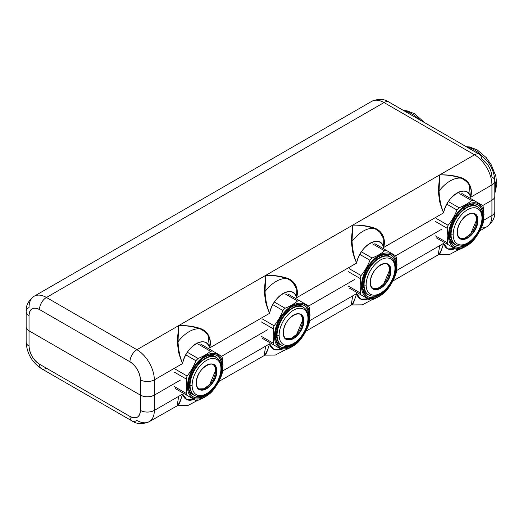 <?xml version="1.0" encoding="UTF-8"?>
<svg xmlns="http://www.w3.org/2000/svg" width="523" height="523" viewBox="0 0 523 523"><rect width="100%" height="100%" fill="white"/><g stroke="black" fill="none" stroke-linecap="round" stroke-linejoin="round"><path stroke-width="0.78" d="M186.201 393.407L174.316 386.543L186.201 393.407A27.072 15.631 120 0 0 187.09 395.375L175.205 388.511L187.09 395.375A27.072 15.631 -60 0 1 186.201 393.407L186.803 386.556L186.201 393.407M186.201 379.005L186.803 386.556L187.463 386.451A25.006 14.435 120 0 0 205.14 396.656A25.006 14.435 120 0 0 222.824 366.035L222.399 372.507A27.072 15.631 -60 0 1 221.504 375.507C219.372 381.071 216.43 386.164 212.684 390.779A27.072 15.631 -60 0 1 210.534 393.054C207.18 395.924 203.022 398.323 198.06 400.252A27.072 15.631 -60 0 1 195.909 400.468L184.024 393.603L195.909 400.468A27.072 15.631 120 0 0 198.06 400.252C203.002 398.323 207.16 395.924 210.534 393.054A27.072 15.631 120 0 0 212.684 390.779C216.417 386.17 219.353 381.077 221.504 375.507A27.072 15.631 120 0 0 222.399 372.507L222.824 366.035A25.006 14.435 120 0 0 205.14 355.83A25.006 14.435 120 0 0 187.463 386.451L186.803 386.556L186.201 379.005A27.072 15.631 -60 0 1 187.09 376.004C190.843 371.376 193.778 366.283 195.909 360.733A27.072 15.631 -60 0 1 198.06 358.458C203.029 356.523 207.186 354.123 210.534 351.26A27.072 15.631 -60 0 1 212.684 351.044L221.504 356.137A27.072 15.631 -60 0 1 222.399 358.105L223.001 365.655L222.399 358.105A27.072 15.631 120 0 0 221.504 356.137L212.684 351.044A27.072 15.631 120 0 0 210.534 351.26C207.193 354.11 203.035 356.509 198.06 358.458A27.072 15.631 120 0 0 195.909 360.733C193.778 366.263 190.843 371.356 187.09 376.004L175.205 369.14L187.09 376.004A27.072 15.631 120 0 0 186.201 379.005L174.316 372.141L186.201 379.005M222.824 366.035A25.006 14.435 -60 0 1 205.14 396.656A25.006 14.435 -60 0 1 187.463 386.451A25.006 14.435 -60 0 1 205.14 355.83A25.006 14.435 -60 0 1 222.824 366.035M188.28 385.981C189.483 397.82 195.537 400.795 206.448 394.898C215.992 387.576 221.177 378.109 222 366.512C220.804 354.666 214.75 351.691 203.833 357.588C194.288 364.91 189.104 374.376 188.28 385.981A23.842 13.768 -60 0 1 205.14 356.771A23.842 13.768 -60 0 1 222 366.512L221.307 366.512L222 366.512A23.842 13.768 -60 0 1 205.14 395.715A23.842 13.768 -60 0 1 188.28 385.981M204.506 357.157A22.071 12.742 -60 0 1 214.927 356.405A22.071 12.742 -60 0 1 216.365 357.49A22.071 12.742 120 0 0 204.506 357.157M194.517 395.342L192.85 394.636L188.293 385.235A22.071 12.742 120 0 0 194.517 395.342M185.796 354.888L195.909 360.733L185.796 354.888M187.365 352.28L198.06 358.458L187.365 352.28M198.648 344.395L210.534 351.26L198.648 344.395M200.799 344.18L212.684 351.044L200.799 344.18M273.209 343.173L261.323 336.309L273.209 343.173A27.072 15.631 120 0 0 274.104 345.141L262.219 338.276L274.104 345.141A27.072 15.631 -60 0 1 273.209 343.173L273.81 336.315L273.209 343.173M273.209 328.771L273.81 336.315L274.47 336.217A25.006 14.435 120 0 0 292.154 346.422A25.006 14.435 120 0 0 309.832 315.8L309.407 322.273A27.072 15.631 -60 0 1 308.518 325.273C306.38 330.837 303.445 335.923 299.699 340.545A27.072 15.631 -60 0 1 297.541 342.82C294.194 345.69 290.036 348.089 285.074 350.018A27.072 15.631 -60 0 1 282.923 350.233L271.032 343.369L282.923 350.233A27.072 15.631 120 0 0 285.074 350.018C290.017 348.089 294.168 345.69 297.541 342.82A27.072 15.631 120 0 0 299.699 340.545C303.425 335.936 306.367 330.843 308.518 325.273A27.072 15.631 120 0 0 309.407 322.273L309.832 315.8A25.006 14.435 120 0 0 292.154 305.595A25.006 14.435 120 0 0 274.47 336.217L273.81 336.315L273.209 328.771A27.072 15.631 -60 0 1 274.104 325.77C277.85 321.142 280.792 316.049 282.923 310.492A27.072 15.631 -60 0 1 285.074 308.224C290.043 306.288 294.201 303.889 297.541 301.026A27.072 15.631 -60 0 1 299.699 300.81L308.518 305.903A27.072 15.631 -60 0 1 309.407 307.87L310.008 315.421L309.407 307.87A27.072 15.631 120 0 0 308.518 305.903L299.699 300.81A27.072 15.631 120 0 0 297.541 301.026C294.201 303.876 290.043 306.275 285.074 308.224A27.072 15.631 120 0 0 282.923 310.492C280.792 316.029 277.85 321.122 274.104 325.77L262.219 318.906L274.104 325.77A27.072 15.631 120 0 0 273.209 328.771L261.323 321.906L273.209 328.771M309.832 315.8A25.006 14.435 -60 0 1 292.154 346.422A25.006 14.435 -60 0 1 274.47 336.217A25.006 14.435 -60 0 1 292.154 305.595A25.006 14.435 -60 0 1 309.832 315.8M275.294 335.74C276.49 347.586 282.544 350.56 293.462 344.664C303.007 337.342 308.191 327.875 309.015 316.271C307.812 304.432 301.758 301.457 290.84 307.354C281.302 314.676 276.118 324.142 275.294 335.74A23.842 13.768 -60 0 1 292.154 306.537A23.842 13.768 -60 0 1 309.015 316.271L308.322 316.271L309.015 316.271A23.842 13.768 -60 0 1 292.154 345.481A23.842 13.768 -60 0 1 275.294 335.74M291.514 306.923A22.071 12.742 -60 0 1 301.934 306.171A22.071 12.742 -60 0 1 303.379 307.256A22.071 12.742 120 0 0 291.514 306.923M281.524 345.108L279.864 344.402L275.301 335.001A22.071 12.742 120 0 0 281.524 345.108M272.81 304.654L282.923 310.492L272.81 304.654M274.372 302.046L285.074 308.224L274.372 302.046M285.656 294.161L297.541 301.026L285.656 294.161M287.813 293.946L299.699 300.81L287.813 293.946M360.223 292.932L348.338 286.074L360.223 292.932A27.072 15.631 120 0 0 361.112 294.907L349.227 288.042L361.112 294.907A27.072 15.631 -60 0 1 360.223 292.932L360.824 286.081L360.223 292.932M360.223 278.537L360.824 286.081L361.485 285.983A25.006 14.435 120 0 0 379.162 296.188A25.006 14.435 120 0 0 396.846 265.566L396.414 272.038A27.072 15.631 -60 0 1 395.525 275.039C393.394 280.596 390.452 285.689 386.706 290.311A27.072 15.631 -60 0 1 384.555 292.586C381.202 295.449 377.044 297.855 372.082 299.784A27.072 15.631 -60 0 1 369.931 299.999L358.046 293.135L369.931 299.999A27.072 15.631 120 0 0 372.082 299.784C377.024 297.855 381.182 295.456 384.555 292.586A27.072 15.631 120 0 0 386.706 290.311C390.433 285.702 393.374 280.609 395.525 275.039A27.072 15.631 120 0 0 396.414 272.038L396.846 265.566A25.006 14.435 120 0 0 379.162 255.355A25.006 14.435 120 0 0 361.485 285.983L360.824 286.081L360.223 278.537A27.072 15.631 -60 0 1 361.112 275.536C364.864 270.907 367.8 265.815 369.931 260.258A27.072 15.631 -60 0 1 372.082 257.989C377.05 256.054 381.208 253.655 384.555 250.785A27.072 15.631 -60 0 1 386.706 250.576L395.525 255.669A27.072 15.631 -60 0 1 396.414 257.636L397.022 265.187L396.414 257.636A27.072 15.631 120 0 0 395.525 255.669L386.706 250.576A27.072 15.631 120 0 0 384.555 250.785C381.215 253.642 377.057 256.041 372.082 257.989A27.072 15.631 120 0 0 369.931 260.258C367.8 265.795 364.864 270.888 361.112 275.536L349.227 268.672L361.112 275.536A27.072 15.631 120 0 0 360.223 278.537L348.338 271.672L360.223 278.537M396.846 265.566A25.006 14.435 -60 0 1 379.162 296.188A25.006 14.435 -60 0 1 361.485 285.983A25.006 14.435 -60 0 1 379.162 255.355A25.006 14.435 -60 0 1 396.846 265.566M362.302 285.506C363.498 297.352 369.558 300.326 380.469 294.429C390.014 287.107 395.198 277.641 396.022 266.037C394.826 254.198 388.766 251.223 377.854 257.12C368.31 264.442 363.125 273.902 362.302 285.506A23.842 13.768 -60 0 1 379.162 256.303A23.842 13.768 -60 0 1 396.022 266.037L395.329 266.037L396.022 266.037A23.842 13.768 -60 0 1 379.162 295.24A23.842 13.768 -60 0 1 362.302 285.506M378.521 256.688A22.071 12.742 -60 0 1 388.949 255.937A22.071 12.742 -60 0 1 390.387 257.022A22.071 12.742 120 0 0 378.521 256.688M368.532 294.874L366.871 294.168L362.315 284.76A22.071 12.742 120 0 0 368.532 294.874M359.817 254.42L369.931 260.258L359.817 254.42M361.386 251.811L372.082 257.989L361.386 251.811M372.67 243.927L384.555 250.785L372.67 243.927M374.821 243.711L386.706 250.576L374.821 243.711M447.23 242.698L435.345 235.84L447.23 242.698A27.072 15.631 120 0 0 448.119 244.672L436.234 237.808L448.119 244.672A27.072 15.631 -60 0 1 447.23 242.698L447.832 235.847L447.23 242.698M447.23 228.303L447.832 235.847L448.492 235.749A25.006 14.435 120 0 0 466.176 245.954A25.006 14.435 120 0 0 483.853 215.332L483.429 221.804A27.072 15.631 -60 0 1 482.533 224.805C480.402 230.362 477.46 235.455 473.714 240.077A27.072 15.631 -60 0 1 471.563 242.352C468.216 245.215 464.058 247.614 459.096 249.549A27.072 15.631 -60 0 1 456.939 249.765L445.053 242.901L456.939 249.765A27.072 15.631 120 0 0 459.096 249.549C464.032 247.621 468.19 245.222 471.563 242.352A27.072 15.631 120 0 0 473.714 240.077C477.447 235.468 480.382 230.375 482.533 224.805A27.072 15.631 120 0 0 483.429 221.804L483.853 215.332A25.006 14.435 120 0 0 466.176 205.121A25.006 14.435 120 0 0 448.492 235.749L447.832 235.847L447.23 228.303A27.072 15.631 -60 0 1 448.119 225.302C451.872 220.673 454.814 215.581 456.939 210.024A27.072 15.631 -60 0 1 459.096 207.755C464.064 205.82 468.216 203.421 471.563 200.551A27.072 15.631 -60 0 1 473.714 200.342L482.533 205.434A27.072 15.631 -60 0 1 483.429 207.402L484.03 214.953L483.429 207.402A27.072 15.631 120 0 0 482.533 205.434L473.714 200.342A27.072 15.631 120 0 0 471.563 200.551C468.222 203.408 464.064 205.807 459.096 207.755A27.072 15.631 120 0 0 456.939 210.024C454.814 215.561 451.872 220.654 448.119 225.302L436.234 218.437L448.119 225.302A27.072 15.631 120 0 0 447.23 228.303L435.345 221.438L447.23 228.303M483.853 215.332A25.006 14.435 -60 0 1 466.176 245.954A25.006 14.435 -60 0 1 448.492 235.749A25.006 14.435 -60 0 1 466.176 205.121A25.006 14.435 -60 0 1 483.853 215.332M449.309 235.272C450.512 247.118 456.566 250.092 467.484 244.195C477.022 236.873 482.206 227.407 483.036 215.803C481.833 203.963 475.78 200.989 464.862 206.886C455.324 214.208 450.14 223.667 449.309 235.272A23.842 13.768 -60 0 1 466.17 206.069A23.842 13.768 -60 0 1 483.036 215.803L482.343 215.803L483.036 215.803A23.842 13.768 -60 0 1 466.176 245.006A23.842 13.768 -60 0 1 449.309 235.272M465.535 206.454A22.071 12.742 -60 0 1 475.956 205.702A22.071 12.742 -60 0 1 477.401 206.788A22.071 12.742 120 0 0 465.535 206.454M455.546 244.64L453.886 243.934L449.322 234.526A22.071 12.742 120 0 0 455.546 244.64M446.825 204.186L456.939 210.024L446.825 204.186M448.394 201.577L459.096 207.755L448.394 201.577M459.678 193.693L471.563 200.551L459.678 193.693M461.829 193.477L473.714 200.342L461.829 193.477M451.068 234.664A21.855 12.617 -60 0 1 460.606 212.671A21.855 12.617 -60 0 1 477.447 206.814A21.855 12.617 120 0 0 460.606 212.671A21.855 12.617 120 0 0 451.068 234.664A1.477 0.85 0 0 0 453.153 234.664A1.477 0.85 180 0 1 451.068 234.664A21.855 12.617 120 0 0 455.592 244.666A21.855 12.617 -60 0 1 451.068 234.664A1.477 0.85 180 0 1 450.636 234.056A1.477 0.85 0 0 0 451.068 234.664M482.409 217.418A1.477 0.85 180 0 1 481.977 218.026A20.377 11.768 120 0 0 467.562 209.703A20.377 11.768 120 0 0 453.153 234.664A20.377 11.768 -60 0 1 467.562 209.703A20.377 11.768 -60 0 1 481.977 218.026A20.377 11.768 -60 0 1 467.562 242.979A20.377 11.768 -60 0 1 453.153 234.664A20.377 11.768 120 0 0 467.562 242.979A20.377 11.768 120 0 0 481.977 218.026A1.477 0.85 0 0 0 482.409 217.418A1.477 0.85 0 0 0 481.977 216.816A21.855 12.617 120 0 0 477.447 206.814C480.742 208.906 482.389 212.443 482.409 217.418C482.951 232.134 465.542 251.092 455.592 244.666C452.303 242.574 450.649 239.037 450.636 234.056A1.477 0.85 0 0 1 451.068 233.454M457.403 232.212C456.775 247.712 478.355 235.252 477.728 220.477C478.355 204.97 456.775 217.431 457.403 232.212A14.369 8.296 -60 0 1 467.562 214.607A14.369 8.296 -60 0 1 477.728 220.477L477.381 220.477A14.128 8.159 -60 0 1 471.216 234.69A14.128 8.159 -60 0 1 460.325 238.475A14.128 8.159 -60 0 1 457.403 232.107A14.128 8.159 120 0 0 467.431 237.749A14.128 8.159 120 0 0 477.381 220.477L476.545 219.993L477.381 220.477A14.128 8.159 120 0 0 467.477 214.659A14.128 8.159 -60 0 1 474.453 214.005A14.128 8.159 -60 0 1 477.381 220.477L477.728 220.477A14.369 8.296 -60 0 1 467.562 238.076A14.369 8.296 -60 0 1 457.403 232.212M364.06 284.898A21.855 12.617 -60 0 1 373.599 262.906A21.855 12.617 -60 0 1 390.439 257.048A21.855 12.617 120 0 0 373.599 262.906A21.855 12.617 120 0 0 364.06 284.898A1.477 0.85 0 0 0 366.146 284.898A1.477 0.85 180 0 1 364.06 284.898A21.855 12.617 120 0 0 368.584 294.9A21.855 12.617 -60 0 1 364.06 284.898A1.477 0.85 180 0 1 363.622 284.296A1.477 0.85 0 0 0 364.06 284.898M395.395 267.658A1.477 0.85 180 0 1 394.963 268.26A20.377 11.768 120 0 0 380.554 259.938A20.377 11.768 120 0 0 366.146 284.898A20.377 11.768 -60 0 1 380.554 259.938A20.377 11.768 -60 0 1 394.963 268.26A20.377 11.768 -60 0 1 380.554 293.213A20.377 11.768 -60 0 1 366.146 284.898A20.377 11.768 120 0 0 380.554 293.213A20.377 11.768 120 0 0 394.963 268.26A1.477 0.85 0 0 0 395.395 267.658A1.477 0.85 0 0 0 394.963 267.05A21.855 12.617 120 0 0 390.439 257.048C393.727 259.14 395.381 262.677 395.395 267.658C395.937 282.368 378.534 301.326 368.584 294.9C365.289 292.808 363.642 289.271 363.622 284.296A1.477 0.85 0 0 1 364.06 283.688M370.395 282.446C369.761 297.947 391.348 285.486 390.72 270.711C391.348 255.204 369.761 267.671 370.395 282.446A14.369 8.296 -60 0 1 380.554 264.841A14.369 8.296 -60 0 1 390.72 270.711L390.367 270.711A14.128 8.159 -60 0 1 384.202 284.924A14.128 8.159 -60 0 1 373.317 288.709A14.128 8.159 -60 0 1 370.395 282.342A14.128 8.159 120 0 0 380.424 287.983A14.128 8.159 120 0 0 390.367 270.711L389.537 270.228L390.367 270.711A14.128 8.159 120 0 0 380.469 264.893A14.128 8.159 -60 0 1 387.445 264.246A14.128 8.159 -60 0 1 390.367 270.711L390.72 270.711A14.369 8.296 -60 0 1 380.554 288.31A14.369 8.296 -60 0 1 370.395 282.446M277.046 335.132A21.855 12.617 -60 0 1 286.584 313.14A21.855 12.617 -60 0 1 303.425 307.282A21.855 12.617 120 0 0 286.584 313.14A21.855 12.617 120 0 0 277.046 335.132A1.477 0.85 0 0 0 279.138 335.132A1.477 0.85 180 0 1 277.046 335.132A21.855 12.617 120 0 0 281.577 345.134A21.855 12.617 -60 0 1 277.046 335.132A1.477 0.85 180 0 1 276.615 334.53A1.477 0.85 0 0 0 277.046 335.132M308.387 317.892A1.477 0.85 180 0 1 307.955 318.494A20.377 11.768 120 0 0 293.547 310.172A20.377 11.768 120 0 0 279.138 335.132A20.377 11.768 -60 0 1 293.547 310.172A20.377 11.768 -60 0 1 307.955 318.494A20.377 11.768 -60 0 1 293.547 343.448A20.377 11.768 -60 0 1 279.138 335.132A20.377 11.768 120 0 0 293.547 343.448A20.377 11.768 120 0 0 307.955 318.494A1.477 0.85 0 0 0 308.387 317.892A1.477 0.85 0 0 0 307.955 317.284A21.855 12.617 120 0 0 303.425 307.282C306.72 309.381 308.374 312.911 308.387 317.892C308.93 332.602 291.52 351.561 281.577 345.134C278.282 343.042 276.628 339.505 276.615 334.53A1.477 0.85 0 0 1 277.046 333.922M283.381 332.68C282.753 348.181 304.334 335.72 303.706 320.945C304.334 305.445 282.753 317.906 283.381 332.68A14.369 8.296 -60 0 1 293.547 315.075A14.369 8.296 -60 0 1 303.706 320.945L303.36 320.945A14.128 8.159 -60 0 1 297.195 335.158A14.128 8.159 -60 0 1 286.31 338.943A14.128 8.159 -60 0 1 283.381 332.576A14.128 8.159 120 0 0 293.416 338.218A14.128 8.159 120 0 0 303.36 320.945L302.523 320.462L303.36 320.945A14.128 8.159 120 0 0 293.455 315.127A14.128 8.159 -60 0 1 300.431 314.48A14.128 8.159 -60 0 1 303.36 320.945L303.706 320.945A14.369 8.296 -60 0 1 293.547 338.544A14.369 8.296 -60 0 1 283.381 332.68M190.039 385.366A21.855 12.617 -60 0 1 199.577 363.374A21.855 12.617 -60 0 1 216.417 357.516A21.855 12.617 120 0 0 199.577 363.374A21.855 12.617 120 0 0 190.039 385.366A1.477 0.85 0 0 0 192.124 385.366A1.477 0.85 180 0 1 190.039 385.366A21.855 12.617 120 0 0 194.563 395.368A21.855 12.617 -60 0 1 190.039 385.366A1.477 0.85 180 0 1 189.607 384.765A1.477 0.85 0 0 0 190.039 385.366M221.373 368.127A1.477 0.85 180 0 1 220.941 368.728A20.377 11.768 120 0 0 206.533 360.406A20.377 11.768 120 0 0 192.124 385.366A20.377 11.768 -60 0 1 206.533 360.406A20.377 11.768 -60 0 1 220.941 368.728A20.377 11.768 -60 0 1 206.533 393.682A20.377 11.768 -60 0 1 192.124 385.366A20.377 11.768 120 0 0 206.533 393.682A20.377 11.768 120 0 0 220.941 368.728A1.477 0.85 0 0 0 221.373 368.127A1.477 0.85 0 0 0 220.941 367.525A21.855 12.617 120 0 0 216.417 357.516C219.706 359.615 221.36 363.145 221.373 368.127C221.922 382.836 204.513 401.795 194.563 395.368C191.274 393.276 189.62 389.74 189.607 384.765A1.477 0.85 0 0 1 190.039 384.163M196.373 382.914C195.746 398.415 217.326 385.954 216.699 371.18C217.326 355.679 195.739 368.14 196.373 382.914A14.369 8.296 -60 0 1 206.533 365.309A14.369 8.296 -60 0 1 216.699 371.18L216.352 371.18A14.128 8.159 -60 0 1 210.181 385.399A14.128 8.159 -60 0 1 199.296 389.177A14.128 8.159 -60 0 1 196.373 382.816A14.128 8.159 120 0 0 206.402 388.458A14.128 8.159 120 0 0 216.352 371.18L215.515 370.696L216.352 371.18A14.128 8.159 120 0 0 206.448 365.361A14.128 8.159 -60 0 1 213.423 364.714A14.128 8.159 -60 0 1 216.352 371.18L216.699 371.18A14.369 8.296 -60 0 1 206.533 388.785A14.369 8.296 -60 0 1 196.373 382.914M459.92 238.213L465.045 238.03L470.648 233.918L476.545 219.993A14.128 8.159 -60 0 1 470.648 233.918A14.128 8.159 -60 0 1 459.92 238.213M372.912 288.448L378.031 288.271L383.64 284.152L389.537 270.228A14.128 8.159 -60 0 1 383.64 284.152A14.128 8.159 -60 0 1 372.912 288.448M285.904 338.682L291.023 338.505L296.626 334.387L302.523 320.462A14.128 8.159 -60 0 1 296.626 334.387A14.128 8.159 -60 0 1 285.904 338.682M198.89 388.916L204.016 388.739L209.618 384.621L215.515 370.696A14.128 8.159 -60 0 1 209.618 384.621A14.128 8.159 -60 0 1 198.89 388.916M212.992 364.492A14.128 8.159 -60 0 1 215.515 370.696A14.128 8.159 120 0 0 212.992 364.492M300.006 314.258A14.128 8.159 -60 0 1 302.523 320.462A14.128 8.159 120 0 0 300.006 314.258M387.013 264.023A14.128 8.159 -60 0 1 389.537 270.228A14.128 8.159 120 0 0 387.013 264.023M474.021 213.789A14.128 8.159 -60 0 1 476.545 219.993A14.128 8.159 120 0 0 474.021 213.789M190.333 378.946L189.391 378.404L190.333 378.946M277.34 328.712L276.399 328.163L277.34 328.712M364.354 278.478L363.407 277.929L364.354 278.478M451.362 228.244L450.421 227.695L451.362 228.244M178.5 404.116L178.559 404.024C179.873 401.939 181.226 398.618 182.612 394.074A19.691 11.369 120 0 0 194.007 399.369L186.763 399.592L182.612 394.074L154.331 410.405L154.331 395.133L180.487 380.031L154.331 395.133C149.689 397.336 145.048 397.336 140.406 395.133L29.033 330.83L140.406 395.133L140.406 410.405C139.785 417.367 136.307 419.381 129.966 416.432L39.473 364.185C33.132 359.811 29.654 353.783 29.033 346.102L29.033 330.83L29.033 346.102A14.768 8.525 -120 0 0 39.473 364.185A9.845 5.681 120 0 0 41.513 368.695A9.845 5.681 120 0 0 46.436 368.205M26.15 311.538C25.725 305.687 28.386 300.588 34.132 296.253A24.607 14.206 -120 0 0 29.033 307.524A9.845 5.681 0 0 0 26.15 311.538L26.15 342.081A9.845 5.681 0 0 0 29.033 346.102A9.845 5.681 180 0 1 26.15 342.081C26.869 353.496 31.988 362.367 41.513 368.695A9.845 5.681 -60 0 1 39.473 364.185L129.966 416.432A14.768 8.525 -120 0 0 140.406 410.405L140.406 379.861A14.768 8.525 -120 0 0 129.966 361.772A9.845 5.681 -60 0 1 136.928 349.717L46.436 297.476A24.607 14.206 -120 0 0 34.132 296.253A24.607 14.206 60 0 1 46.436 297.476L384.032 102.56A9.845 5.681 -60 0 1 388.955 102.077A9.845 5.681 120 0 0 384.032 102.56L474.524 154.808A9.845 5.681 -60 0 1 479.447 154.318C488.972 160.646 494.091 169.517 494.81 180.932A9.845 5.681 0 0 0 491.927 176.911C491.306 169.23 487.828 163.202 481.487 158.829A9.845 5.681 120 0 0 479.447 154.318A9.845 5.681 120 0 0 474.524 154.808A24.607 14.206 60 0 1 491.927 184.946A9.845 5.681 0 0 0 494.81 180.932A9.845 5.681 180 0 1 491.927 184.946L491.927 200.217L482.624 205.591L491.927 200.217L491.927 215.489L483.67 220.255L491.927 215.489A9.845 5.681 0 0 0 494.81 211.475A9.845 5.681 180 0 1 491.927 215.489A24.607 14.206 60 0 1 486.828 226.76A24.607 14.206 -120 0 0 491.927 215.489L491.927 200.217A9.845 5.681 0 0 0 494.81 196.203A9.845 5.681 180 0 1 491.927 200.217L491.927 184.946A24.607 14.206 -120 0 0 474.524 154.808L384.032 102.56A24.607 14.206 -120 0 0 371.729 101.344A24.607 14.206 60 0 1 384.032 102.56L46.436 297.476A9.845 5.681 120 0 0 39.473 309.531A14.768 8.525 -120 0 0 29.033 315.559L29.033 330.83A9.845 5.681 180 0 1 26.15 326.81A9.845 5.681 0 0 0 29.033 330.83L29.033 315.559A9.845 5.681 180 0 1 26.15 311.538A9.845 5.681 0 0 0 29.033 315.559C29.654 308.596 33.132 306.583 39.473 309.531A9.845 5.681 -60 0 1 46.436 297.476L136.928 349.717A24.607 14.206 60 0 1 154.331 379.861L154.331 410.405A24.607 14.206 60 0 1 149.232 421.669A24.607 14.206 -120 0 0 154.331 410.405L182.612 394.074C179.932 402.514 178.395 406.188 178.01 405.083L177.238 405.09L178.01 405.083M495.405 182.135C497.314 183.475 497.314 184.815 495.405 186.155L494.81 186.502L495.405 186.155A29.53 17.05 60 0 1 494.81 191.536A29.53 17.05 -120 0 0 495.405 186.155A4.923 2.844 0 0 0 496.85 184.142A4.923 2.844 0 0 0 495.405 182.135C497.314 183.475 497.314 184.815 495.405 186.155L494.81 186.502L495.405 186.155A29.53 17.05 -120 0 0 494.791 179.984A29.53 17.05 60 0 1 495.405 186.155A4.923 2.844 180 0 0 496.85 184.142L495.771 175.931L491.182 164.686L486.194 157.586L477.185 149.859L469.589 146.956L466.281 146.715M267.495 329.797L221.595 356.294L267.495 329.797M354.502 279.563L308.603 306.06L354.502 279.563M441.517 229.322L395.61 255.825L441.517 229.322M439.536 253.407L439.588 253.322C440.902 251.236 442.255 247.915 443.641 243.365A19.691 11.369 120 0 0 455.036 248.667L447.799 248.883L443.641 243.365L396.663 270.496L443.641 243.365C440.961 251.811 439.425 255.479 439.039 254.381L438.267 254.381L439.039 254.381M352.522 303.641L352.58 303.556C353.894 301.47 355.248 298.149 356.634 293.606A19.691 11.369 120 0 0 368.029 298.901L360.785 299.123L356.634 293.606L309.649 320.73L356.634 293.606C353.953 302.046 352.417 305.713 352.031 304.615L351.26 304.621L352.031 304.615M265.514 353.881L265.566 353.79C266.887 351.704 268.234 348.383 269.626 343.84A19.691 11.369 120 0 0 281.021 349.135L273.777 349.357L269.626 343.84L222.641 370.964L269.626 343.84C266.939 352.28 265.409 355.954 265.017 354.849L264.246 354.856L265.017 354.849M189.202 382.954A13.781 7.956 -60 0 1 188.535 382.483L189.659 383.189M276.209 332.72A13.781 7.956 -60 0 1 275.543 332.249L276.674 332.948M363.224 282.485A13.781 7.956 -60 0 1 362.55 282.015L363.681 282.714M450.231 232.251A13.781 7.956 -60 0 1 449.564 231.781L450.695 232.48M178.689 396.336L177.238 405.09C177.075 405.822 177.519 405.469 178.559 404.024C179.879 401.919 181.233 398.604 182.612 394.074M177.663 405.194L178.082 404.71M265.704 346.102L264.246 354.856C264.089 355.588 264.527 355.235 265.566 353.79C266.893 351.685 268.24 348.37 269.626 343.84M264.671 354.96L265.096 354.476M352.097 304.255L351.685 304.726M352.711 295.868L351.26 304.621C351.096 305.354 351.534 305.001 352.58 303.556C353.901 301.451 355.254 298.136 356.634 293.606M439.719 245.633L438.267 254.381C438.104 255.119 438.549 254.766 439.588 253.322C440.909 251.217 442.262 247.895 443.641 243.365M438.692 254.492L439.117 254.008M481.252 227.858A24.607 14.206 -120 0 0 486.828 226.76C492.627 222.314 495.288 217.222 494.81 211.475L494.81 180.932M129.966 416.432A9.845 5.681 120 0 0 132.005 420.937A9.845 5.681 120 0 0 136.928 420.453A24.607 14.206 -120 0 0 149.232 421.669C142.485 424.467 136.745 424.225 132.005 420.937A9.845 5.681 -60 0 1 129.966 416.432M140.406 410.405A9.845 5.681 0 0 0 154.331 410.405A9.845 5.681 180 0 1 140.406 410.405M149.232 421.669L177.97 405.371M178.722 404.534L180.605 400.566M218.791 381.509L264.978 355.137M265.73 354.3L267.613 350.332M305.798 331.275L351.423 304.935L362.282 304.85L371.814 299.829M352.744 304.066L354.627 300.097M392.806 281.041L438.431 254.701L449.296 254.616L458.828 249.595M439.751 253.832L441.634 249.863M140.406 395.133A9.845 5.681 0 0 0 154.331 395.133A9.845 5.681 180 0 1 140.406 395.133L29.033 330.83L140.406 395.133C145.048 397.336 149.689 397.336 154.331 395.133L154.331 379.861A9.845 5.681 180 0 1 140.406 379.861A9.845 5.681 0 0 0 154.331 379.861A24.607 14.206 -120 0 0 136.928 349.717L178.689 325.607L177.238 341.722L178.559 352.09C179.879 356.81 181.233 360.622 182.612 363.531L154.331 379.861L182.612 363.531C180.062 357.837 178.526 350.58 178.01 341.761L178.689 325.607L136.928 349.717A9.845 5.681 120 0 0 129.966 361.772L39.473 309.531L129.966 361.772C136.307 366.152 139.785 372.18 140.406 379.861L140.406 395.133M419.113 119.486A29.53 17.05 -120 0 0 404.645 111.131A29.53 17.05 60 0 1 419.113 119.486M465.274 180.317L461.286 178.212C454.474 175.872 447.283 174.767 439.719 174.904C447.25 174.76 454.435 175.865 461.286 178.212A29.53 17.05 120 0 0 439.039 191.058L439.719 174.904L474.524 154.808L178.689 325.607C186.221 325.469 193.405 326.574 200.257 328.915A29.53 17.05 120 0 0 178.01 341.761A29.53 17.05 -60 0 1 200.257 328.915L200.224 328.451C203.715 329.64 206.402 331.798 208.285 334.929C210.547 339.081 210.978 343.428 209.573 347.965L207.977 335.138M291.252 280.786L287.264 278.681A29.53 17.05 120 0 0 265.017 291.527L265.704 275.373C273.228 275.235 280.413 276.34 287.264 278.681L287.232 278.21C290.729 279.406 293.416 281.564 295.299 284.695C297.561 288.846 297.986 293.194 296.58 297.731L296.757 289.226L292.553 281.877M378.266 230.551L374.278 228.446A29.53 17.05 120 0 0 352.031 241.293L352.711 225.138C360.236 225.001 367.427 226.099 374.278 228.446L374.246 227.976C377.737 229.172 380.424 231.329 382.306 234.461C384.568 238.612 385 242.96 383.594 247.497L383.771 238.991L379.561 231.643M204.245 331.02L200.257 328.915C193.445 326.574 186.253 325.476 178.689 325.607L265.704 275.373L264.246 291.481L265.566 301.856C266.893 306.576 268.24 310.387 269.626 313.297C272.306 296.025 293.9 283.564 296.58 297.731L356.634 263.062L296.58 297.731A19.691 11.369 120 0 0 283.106 293.455A19.691 11.369 120 0 0 269.626 313.297C267.07 307.602 265.54 300.346 265.017 291.527C265.409 299.816 266.939 307.073 269.626 313.297C268.234 310.368 266.887 306.556 265.566 301.856L264.246 291.481L265.017 291.527A29.53 17.05 -60 0 1 287.264 278.681C295.567 282.884 298.672 289.239 296.58 297.731C297.986 293.213 297.561 288.866 295.299 284.695C293.39 281.544 290.703 279.387 287.232 278.21C280.413 276.026 273.235 275.078 265.704 275.373L265.017 291.527L264.246 291.481L265.704 275.373C273.254 275.078 280.433 276.026 287.232 278.21L287.264 278.681C280.452 276.34 273.268 275.235 265.704 275.373L352.711 225.138L351.26 241.247L352.58 251.622C353.901 256.342 355.254 260.153 356.634 263.062C359.321 245.79 380.907 233.323 383.594 247.497L443.641 212.822L383.594 247.497A19.691 11.369 120 0 0 370.114 243.221A19.691 11.369 120 0 0 356.634 263.062C354.084 257.362 352.548 250.105 352.031 241.293C352.417 249.582 353.953 256.839 356.634 263.062C355.248 260.134 353.894 256.322 352.58 251.622L351.26 241.247L352.031 241.293A29.53 17.05 -60 0 1 374.278 228.446C382.575 232.65 385.68 238.998 383.594 247.497C385 242.979 384.568 238.632 382.306 234.461C380.398 231.31 377.711 229.152 374.246 227.976C367.421 225.792 360.242 224.844 352.711 225.138L352.031 241.293L351.26 241.247L352.711 225.138C360.262 224.844 367.44 225.792 374.246 227.976L374.278 228.446C367.46 226.106 360.275 225.001 352.711 225.138L439.719 174.904L438.267 191.013L439.588 201.388C440.909 206.108 442.262 209.919 443.641 212.822C446.328 195.556 467.915 183.089 470.602 197.263L491.927 184.946L470.602 197.263A19.691 11.369 120 0 0 457.122 192.987A19.691 11.369 120 0 0 443.641 212.822C441.092 207.128 439.555 199.871 439.039 191.058C439.425 199.348 440.961 206.605 443.641 212.822C442.255 209.9 440.902 206.088 439.588 201.388L438.267 191.013L439.039 191.058A29.53 17.05 -60 0 1 461.286 178.212C469.582 182.416 472.687 188.764 470.602 197.263C472.008 192.745 471.583 188.398 469.321 184.227C467.412 181.076 464.718 178.912 461.253 177.742C454.435 175.558 447.257 174.61 439.719 174.904L439.039 191.058L438.267 191.013L439.719 174.904C447.27 174.61 454.448 175.558 461.253 177.742L461.286 178.212L461.253 177.742C464.744 178.938 467.438 181.095 469.321 184.227C471.583 188.378 472.008 192.719 470.602 197.263L469.007 184.429M468.072 183.07L466.575 181.409M207.043 333.779L205.546 332.112M200.224 328.451L200.257 328.915C208.553 333.125 211.658 339.473 209.573 347.965A19.691 11.369 120 0 0 196.092 343.689A19.691 11.369 120 0 0 182.612 363.531C181.226 360.602 179.873 356.791 178.559 352.09L177.238 341.722L178.689 325.607C186.24 325.319 193.418 326.267 200.224 328.451C193.405 326.26 186.227 325.313 178.689 325.607L178.01 341.761L177.238 341.722L178.01 341.761C178.395 350.05 179.932 357.307 182.612 363.531C185.299 346.259 206.886 333.798 209.573 347.965C210.978 343.448 210.553 339.107 208.285 334.929C206.376 331.778 203.689 329.621 200.224 328.451M269.626 313.297L209.573 347.965L269.626 313.297M467.294 147.303A29.53 17.05 60 0 1 482.428 156.338A29.53 17.05 -120 0 0 467.294 147.303M464.444 208.664L463.273 208.036A13.781 7.956 -60 0 1 464.012 208.376M377.436 258.898L376.259 258.27A13.781 7.956 -60 0 1 377.005 258.61M290.428 309.132L289.252 308.505A13.781 7.956 -60 0 1 289.997 308.851M203.414 359.366L202.244 358.739A13.781 7.956 -60 0 1 202.983 359.085M180.487 380.031L154.331 395.133L180.487 380.031M491.927 200.217L482.624 205.591L491.927 200.217M216.417 357.516C206.467 351.09 189.058 370.049 189.607 384.765M303.425 307.282C293.475 300.856 276.072 319.815 276.615 334.53M390.439 257.048C380.489 250.622 363.08 269.58 363.622 284.296M477.447 206.814C467.497 200.387 450.094 219.346 450.636 234.056M41.513 368.695L132.005 420.937M177.964 405.371L188.26 405.318L197.799 400.298M264.971 355.13L275.275 355.084L284.806 350.064M486.828 226.76L479.82 230.806M494.81 193.68L496.85 184.142M424.539 122.617L414.543 113.694L406.94 110.791L403.632 110.549M479.447 154.318L388.955 102.077C384.098 98.775 378.358 98.533 371.729 101.344L34.132 296.253"/></g></svg>
